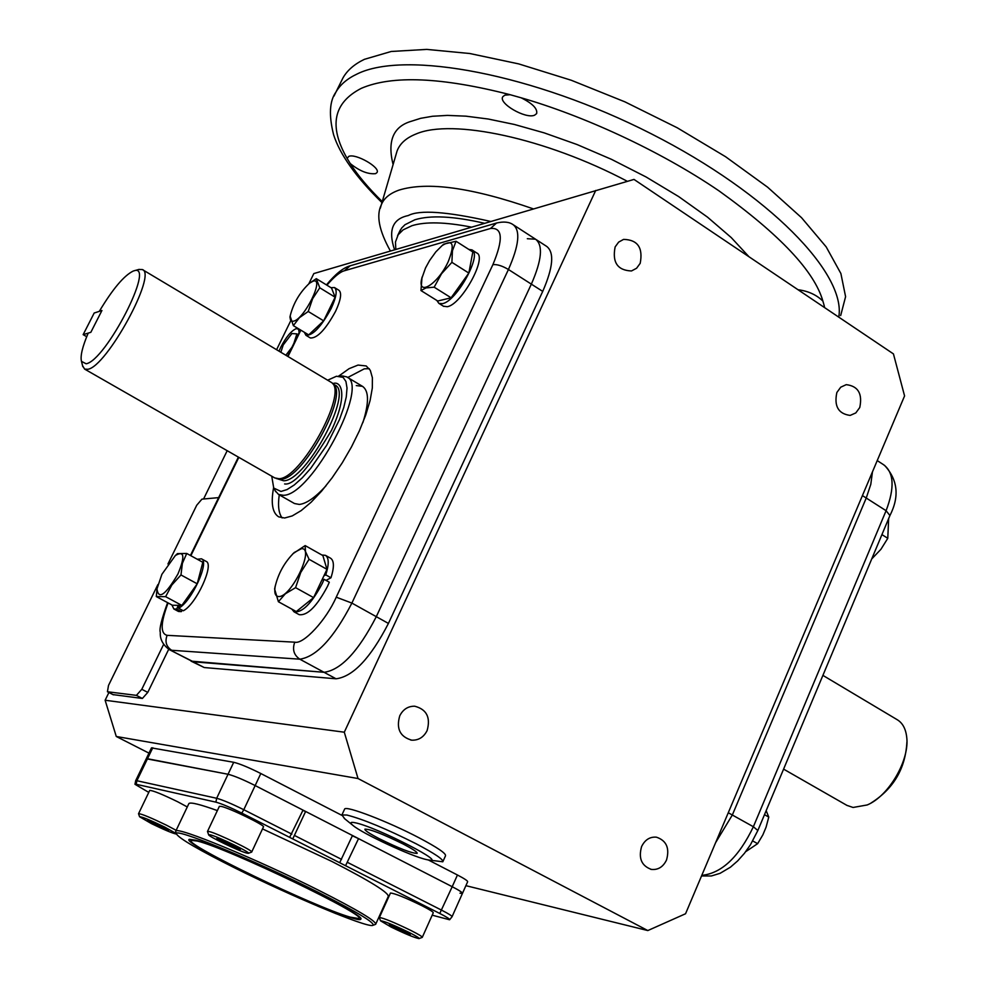 <?xml version="1.0" encoding="UTF-8"?>
<svg xmlns="http://www.w3.org/2000/svg" width="988" height="988" viewBox="0 0 988 988"><rect width="100%" height="100%" fill="white"/><g stroke="black" fill="none" stroke-linecap="round" stroke-linejoin="round"><path stroke-width="1.48" d="M510.117 94.7L521.071 97.775C532.52 103.444 537.707 108.729 536.632 113.62L534.57 115.201C525.653 119.264 498.026 103.209 502.818 96.713L504.769 95.181L510.117 94.7C441.71 77.163 392.088 75.051 361.275 88.352C333.302 102.764 328.584 126.131 347.146 158.438L348.702 156.425C355.445 153.041 380.899 167.639 376.959 172.604L375.588 173.653C368.005 174.407 359.57 171.048 350.283 163.588L347.146 158.438M798.02 289.731C808.184 291.028 816.471 294.819 822.893 301.093L824.288 305.984L823.486 306.86M341.082 81.732L343.058 77.756C347.368 70.234 354.482 64.097 364.399 59.329L391.223 51.475L426.742 49.4L469.782 53.513L518.663 63.887L571.225 80.238L624.972 101.875L677.274 127.798L725.575 156.722L767.59 187.177L801.54 217.693L826.178 246.877L840.887 273.528L845.592 296.672L840.665 315.592M484.441 223.263C453.616 216.174 430.422 215.014 414.874 219.768L404.981 224.721L401.647 228.043L399.238 232.266M395.83 249.384L395.447 242.035L398.176 234.761L403.153 229.834L412.033 225.672C425.606 221.534 445.39 222.016 471.375 227.117M822.905 675.384L897.067 719.622C902.452 722.784 905.663 728.527 906.675 736.85C909.973 759.673 888.817 796.167 867.192 804.961L853.064 807.468L846.914 805.368M871.169 802.923C893.584 788.757 905.502 768.442 906.91 741.988M888.644 518.614L887.78 538.312L880.926 549.303L871.725 558.949M887.78 538.312L881.938 534.607M766.169 810.654L768.775 817.076L766.071 827.191L762.884 834.823L757.635 843.666L745.705 851.668M757.635 843.666L752.72 840.949M768.775 817.076L764.49 814.68M701.529 875.973L711.348 875.973L720.067 873.33L730.428 867.192L737.678 860.894L744.421 853.323L750.485 844.715L757.833 830.525L753.375 826.734L732.33 815.014L715.67 842.554L732.33 815.014L866.241 498.026L732.33 815.014L728.28 812.754M872.453 471.894L870.799 484.342L866.241 498.026L870.799 484.342L872.453 471.894M666.517 860.029C663.133 866.945 658.107 870.07 651.438 869.428C641.558 865.908 638.285 858.288 641.607 846.555C644.942 839.788 649.869 836.651 656.403 837.169C666.455 840.541 669.827 848.161 666.517 860.029M427.112 730.589C423.704 737.233 418.579 740.42 411.749 740.173C400.054 736.85 396.052 728.712 399.757 715.794C403.079 709.322 408.069 706.124 414.701 706.21C426.655 709.335 430.793 717.449 427.112 730.589M640.187 263.339L636.581 268.254L631.48 270.959C617.525 270.391 612.078 262.363 615.141 246.901L618.649 242.109L623.576 239.392C637.668 239.751 643.2 247.729 640.187 263.339M859.758 407.525L855.806 412.922L850.162 415.417C838.367 413.836 833.934 406.192 836.861 392.495L840.739 387.185L846.234 384.653C858.152 386.098 862.648 393.718 859.758 407.525M452.084 916.654L462.433 893.424C462.73 892.646 459.321 890.41 452.208 886.705C459.321 890.41 462.73 892.646 462.433 893.424L460 893.214M462.495 893.288L467.62 881.79C467.929 880.975 464.533 878.703 457.444 874.998L452.208 886.705L255.163 785.559C243.172 779.557 234.131 775.79 228.043 774.259C234.131 775.79 243.172 779.557 255.163 785.559L260.82 773.518C248.853 767.515 239.812 763.773 233.711 762.291L151.497 747.891M233.711 762.291L228.043 774.259L146.261 758.747L147.484 758.735L152.782 747.768M148.966 753.128L116.275 736.48L358.026 778.532L647.819 930.56L685.549 913.752L904.576 395.929L893.436 353.902L634 179.421L313.826 273.577L308.861 283.717M465.891 885.668L647.819 930.56M457.444 874.998L428.236 859.918M341.749 815.285L260.82 773.518M193.413 661.812L324.039 672.297L191.03 661.133L204.232 667.542L169.306 649.622L193.413 661.812M536.299 239.689L546.685 246.407C554.49 252.422 553.169 267.415 542.721 291.398L388.42 623.428L376.292 616.673L531.346 284.136L376.292 616.673C358.298 651.537 340.885 670.074 324.039 672.297L336.056 678.793L204.232 667.542M527.32 238.713L535.533 239.195C543.252 245.135 541.856 260.116 531.346 284.136L542.721 291.398M116.275 736.48L105.123 700.245L108.902 692.514M203.565 499.002L227.191 450.689M276.628 349.629L290.67 320.915M105.123 700.245L344.293 732.207L595.715 190.449M388.42 623.428C370.488 658.218 353.037 676.669 336.056 678.793M168.701 649.277L147.768 692.403L142.383 698.467L113.064 694.613M358.026 778.532L344.293 732.207M163.613 644.411L141.79 689.291L136.406 695.367L107.433 691.748L108.507 685.437L157.87 584.6M167.972 563.975L196.711 505.263L201.923 499.162L218.62 497.619M379.108 838.614C399.115 848.457 411.786 853.373 417.121 853.373C417.541 852.224 412.873 849.1 403.141 843.999C382.887 834.033 370.154 829.08 364.918 829.142C364.572 830.34 369.302 833.489 379.108 838.614M426.421 859.56C411.539 856.435 362.04 833.415 352.852 825.338C349.666 822.658 350.407 821.794 355.087 822.745C376.613 826.845 452.529 866.044 426.742 859.634L426.421 859.56M428.656 859.98L442.809 861.795C443.698 859.609 434.769 853.583 416.01 843.715C386.592 828.944 363.572 819.373 346.936 815.038L341.91 814.952L344.738 818.793M442.982 861.413L445.489 855.843C446.391 853.607 437.486 847.543 418.751 837.651C388.148 821.584 345.998 805.405 344.639 809.036L344.466 809.394M188.708 803.948L188.918 803.516C190.684 802.034 200.169 804.393 217.36 810.592M262.512 828.895L331.943 861.487C370.747 881.42 389.494 893.127 388.198 896.61L375.848 923.904M175.765 831.995L175.79 831.093C176.568 826.129 256.905 859.19 318.704 890.299C357.73 910.034 376.712 921.384 375.638 924.36M235.724 868.403C198.996 850.051 179.248 838.577 176.469 833.971C172.11 826.573 253.694 859.844 317.197 891.781C358.162 912.517 376.613 923.755 372.575 925.484C365.091 927.127 291.67 896.314 235.724 868.403M195.599 840.183C225.894 847.284 368.549 915.641 360.744 919.186C360.398 920.05 357.421 919.63 351.827 917.951C314.727 907.441 177.408 841.06 189.548 839.306L195.599 840.183M151.535 747.805L146.224 758.821M432.201 915.184L449.565 919.754C450.182 919.235 446.922 917.148 439.771 913.468L241.801 813.099C230.29 807.394 221.658 803.75 215.89 802.145L216.668 798.279L228.043 774.259L147.484 758.735L136.887 780.73L135.677 780.693L134.973 784.287L148.78 792.388M289.632 837.355L303.02 810.123L255.163 785.559L243.789 809.715C231.76 803.75 222.72 799.934 216.668 798.279L136.887 780.73L136.159 784.274L134.973 784.287M302.896 810.382L305.601 811.519M339.687 862.722L352.481 835.515L305.625 811.457L292.744 838.923M352.358 835.774L358.545 838.627L345.565 865.698M439.771 913.468L452.208 886.705L358.545 838.627M215.89 802.145L136.159 784.274M336.266 913.777L317.654 906.107M138.555 813.816L138.567 813.643C141.877 813.939 151.226 817.829 166.639 825.276L176.148 830.328M187.275 806.949L177.828 801.836C162.477 794.352 153.103 790.548 149.731 790.4L149.694 790.474M176.482 834.033L176.383 834.07C172.752 833.403 164.416 829.908 151.362 823.584L139.592 816.755C141.877 816.656 150.312 820.126 164.885 827.154L176.358 833.662M147.62 820.188L156.153 823.584L168.479 830.513L159.97 827.104L147.62 820.188M149.966 821.127L149.571 821.954M160.599 825.783L159.97 827.104M207.529 831.612L209.209 831.538C217.422 833.378 254.472 851.31 251.668 852.076L248.42 853.274M251.718 851.977L263.413 826.956C266.328 825.931 229.426 807.949 221.114 806.369L219.348 806.406M210.197 834.786C217.94 836.564 252.533 853.422 248.26 853.323L246.778 853.089C239.392 851.31 208.011 836.231 208.653 834.761L210.197 834.786M233.044 845.098L240.417 849.322L235.91 848.186L216.705 838.627L233.044 845.098M235.91 848.186L236.441 847.049M224.807 841.381L224.115 842.863M379.38 917.753L379.38 917.519C383.554 918.013 394.039 922.31 410.847 930.437C418.677 934.401 422.494 936.71 422.271 937.365L419.171 938.538M422.321 937.254L433.25 912.826C433.51 912.072 429.743 909.701 421.938 905.7C405.204 897.561 394.706 893.337 390.458 893.041L390.408 893.152M408.847 932.326C416.405 936.155 419.789 938.242 418.998 938.6C414.515 937.723 405.166 933.858 390.952 926.966L380.504 920.791C383.48 920.816 392.928 924.657 408.847 932.326M410.255 934.809L400.597 930.931L390.198 925.756L389.371 924.422L409.538 933.524L410.255 934.809M401.276 929.424L400.597 930.931M390.198 925.756L390.581 924.904M350.172 917.123C314.653 907.083 183.064 843.69 191.129 840.331L197.341 841.047C227.82 848.235 370.241 916.753 358.718 918.544L350.172 917.123M161.909 574.287L175.345 555.54C184.361 550.242 185.225 556.417 177.902 574.077C165.453 595.109 158.463 600.049 156.969 588.885L161.909 574.287M175.296 555.589L177.457 553.613L186.732 553.453L182.397 563.308L180.977 574.954L197.217 583.797L181.866 605.422L172.406 605.236L156.302 596.567L157.104 588.008M186.732 553.453L202.824 562.296L197.217 583.797M180.977 574.954L171.85 584.982L165.626 596.666L181.866 605.422M165.626 596.666L156.302 596.567M171.912 604.965L173.851 608.979L176.679 609.077L181.384 611.609L182.039 610.078M173.851 608.979L178.532 611.498L181.384 611.609M179.655 605.385L178.606 608.238C191.363 602.001 209.95 561.616 201.441 558.813L197.267 559.245M176.679 609.077L178.285 605.348M178.606 608.238L183.299 610.769C196.093 604.557 214.643 564.197 206.097 561.369L201.441 558.813M313.06 281.197C325.188 276.776 304.477 319.26 293.51 321.186C290.768 321.755 289.706 319.828 290.311 315.407C293.535 302.908 299.944 292.164 309.54 283.173L313.06 281.197M308.231 311.479L299.389 317.704L293.35 325.645L308.701 334.895L323.644 320.841L308.231 311.479L312.628 298.709L319.779 287.792L335.13 297.203L323.644 320.841M309.096 283.531L316.296 278.665L319.779 287.792M293.35 325.645L290.139 316.185M316.296 278.665L331.511 288.002L335.13 297.203M304.304 332.252L305.959 335.315C312.826 335.648 321.224 326.732 331.128 308.565C336.402 297.104 337.526 290.102 334.475 287.545L330.992 287.681M310.232 337.884L310.393 337.982C317.296 338.341 325.694 329.436 335.599 311.282C340.86 299.833 341.959 292.819 338.896 290.262L334.673 287.656M278.579 596.53C275.331 596.283 274.17 593.072 275.084 586.884C278.147 573.62 284.532 562.172 294.226 552.514L301.377 548.735C315.357 546.944 291.164 597.839 278.579 596.53M292.905 553.737L305.156 545.586L322.866 555.552L326.979 569.335L313.591 597.616L296.289 611.572L278.394 601.729L274.602 589.021L275.269 585.872M305.156 545.586L305.465 551.452L309.071 559.294L326.979 569.335M309.071 559.294L300.735 572.472L295.585 587.65L313.591 597.616M295.585 587.65L285.347 593.788L278.394 601.729M322.286 583.451L324.113 579.314L329.313 582.216L327.497 586.353C316.852 606.373 307.416 615.808 299.191 614.659L294.016 611.819C302.204 612.943 311.628 603.483 322.286 583.451M291.88 609.139L294.016 611.819M324.113 579.314L321.964 579.931M326.04 580.388L330.968 577.782C334.315 567.198 334.179 560.678 330.585 558.22L325.546 555.392M323.879 575.881L325.768 574.868L330.968 577.782M325.768 574.868C329.127 564.284 329.016 557.763 325.447 555.33L321.89 555.009M448.157 261.808C438.079 283.902 417.43 296.956 421.629 278.974L425.519 267.958L429.644 260.449L435.844 251.854L442.229 245.481C453.097 238.874 455.073 244.308 448.157 261.808M442.624 245.11L443.773 244.135L456.036 241.257L452.442 250.73L451.899 262.339L441.513 273.762L434.164 287.187L426.013 287.903L420.95 290.546L422.037 277.146M434.164 287.187L451.108 297.796L437.733 301.019L420.95 290.546M456.036 241.257L472.82 251.965L468.831 273.059L451.108 297.796M451.899 262.339L468.831 273.059M436.844 300.463L438.857 303.365L442.377 303.649C456.678 301.575 482.762 253.904 471.832 249.853L468.88 249.445M443.439 306.218L447.268 306.7C461.618 304.675 487.664 257.041 476.698 252.953L472.178 250.063M279.061 351.086L280.839 347.06C286.137 336.957 291.275 330.807 296.227 328.609L298.561 329.202L299.142 332.511M293.905 343.268L296.894 333.882L291.905 333.561L283.21 344.973L280.888 352.173M285.903 355.161L291.954 347.257M325.916 485.923C315.283 497.507 306.416 503.67 299.315 504.436L294.498 503.534L278.517 494.432L283.247 495.284C311.158 496.223 370.525 385.011 346.665 376.873L342.54 375.959M273.577 487.8C270.749 503.312 272.466 513.007 278.715 516.86L284.63 518.008L292.226 515.921L301.179 510.598L311.109 502.237L321.582 491.147L332.116 477.809L342.256 462.829L351.506 446.872L359.459 430.682L365.745 415.009L370.092 400.548L372.328 387.951L372.39 377.737L370.302 370.315L366.202 365.955L358.051 365.066L349.085 368.672L338.798 376.02M282.136 517.947C278.678 513.352 277.714 505.658 279.258 494.852M347.727 377.502L364.3 368.833L369.265 368.66M513.846 225.141L535.533 239.195C543.252 245.135 541.856 260.116 531.346 284.136L508.437 269.502L351.889 603.088L376.292 616.673C358.298 651.537 340.885 670.074 324.039 672.297L299.821 659.194L171.653 650.277C166.256 646.658 164.749 641.669 167.108 635.333C160.229 633.666 160.562 622.86 168.108 602.915M356.273 385.579L362.448 386.32C369.006 390.692 369.154 402.771 362.892 422.58M86.141 363.782C105.914 360.608 156.104 262.722 133.998 270.811L133.232 271.045C123.982 275.59 112.669 289.039 99.294 311.368L101.937 310.504L90.834 332.314L88.216 333.117C82.399 346.751 80.152 356.162 81.485 361.373L86.141 363.782M138.826 269.465L142.334 269.551C157.561 273.577 106.63 366.919 87.808 369.277L84.622 369.104L82.547 365.634M142.593 269.699L331.845 382.714C347.887 393.273 300.611 479.131 278.9 478.711L274.763 477.92M271.749 476.204L273.725 488.06L280.987 491.456L287.076 489.566L294.276 484.96L302.254 477.834L310.603 468.51L326.744 445.168L339.477 419.591L343.738 407.575L346.282 396.88L347.023 388.025L345.924 381.442L343.095 377.379L336.488 376.243L327.794 380.145M276.294 478.55L280.963 479.217C302.476 479.649 349.221 394.755 333.327 384.27L332.326 383.221M275.158 490.678L278.517 494.432M83.153 334.648L90.834 332.314L101.937 310.504L94.181 313.023L83.153 334.648L86.709 336.698M333.969 96.095L335.969 92.032C340.218 84.647 347.27 78.62 357.15 73.977C405.228 50.104 533.606 73.742 651.45 133.886C769.491 193.821 846.457 273.923 838.775 317.136M521.071 97.775C581.376 115.065 658.91 149.855 719.19 191.005C779.779 234.576 814.347 271.268 822.893 301.093M824.251 306.058L824.597 307.601M627.38 181.323C545.635 138.098 451.985 118.362 416.072 133.973C406.216 137.888 399.893 143.544 397.09 150.954L396.04 154.523M748.978 256.744L731.219 237.552L707.519 217.15L678.657 196.575L646.053 176.963L611.535 159.364L577.041 144.532L544.24 132.886L514.378 124.463L488.196 119.017L465.916 116.164L447.465 115.398L432.522 116.263L420.678 118.313L411.453 121.228C393.31 126.452 387.185 140.901 393.101 164.576M394.545 249.766C388 230.192 392.569 218.793 408.266 215.557C419.517 209.617 446.971 211.568 490.628 221.436M380.306 208.246L381.257 204.973C383.801 198.353 389.717 193.401 399.004 190.116C427.359 181.335 472.128 187.584 533.285 208.851M382.245 201.601C368.376 187.992 357.73 175.321 350.283 163.588M757.907 830.365L889.929 515.538L886.088 510.697L753.375 826.734C738.826 857.09 721.635 873.306 701.789 875.368M877.233 460.593L883.445 464.632C893.979 472.338 894.856 487.702 886.088 510.697L862.425 495.593M107.655 691.822L113.459 694.823M142.383 698.467L136.406 695.367M147.768 692.403L141.79 689.291M241.801 813.099L243.789 809.715L291.868 834.131M341.552 859.362L294.486 835.453M449.688 919.667L452.035 916.778C452.294 916.074 448.848 913.888 441.71 910.22L347.628 862.45M350.246 265.772L344.343 270.774L490.48 228.5L496.544 223.029C503.645 221.349 509.178 221.892 513.105 224.659C520.627 230.476 519.071 245.432 508.437 269.502C502.102 265.772 496.915 264.167 492.876 264.673L336.229 597.172L351.889 603.088C333.759 638.075 316.407 656.773 299.821 659.194C293.831 655.081 292.139 649.4 294.757 642.175L167.108 635.333M326.435 284.89C335.265 274.207 343.071 267.872 349.851 265.896L496.989 222.893M490.48 228.5C502.657 227.265 503.46 239.318 492.876 264.673M336.229 597.172C326.324 620.007 303.415 644.682 294.757 642.175M190.857 555.725L238.824 457.358M288.039 356.433L300.846 330.165M326.917 285.186C334.154 276.764 339.971 271.959 344.343 270.774M332.993 383.924L334.858 385.036C353.963 391.631 306.231 481.131 283.667 480.773L277.628 478.884M284.606 483.947C293.683 485.553 309.33 467.645 331.56 430.237C348.875 392.705 340.564 380.541 332.944 383.591L332.721 383.64M390.396 250.989C379.12 230.772 376.07 215.433 381.257 204.973L396.04 154.548M343.058 77.756L335.969 92.032C329.51 101.023 328.72 115.226 333.574 134.664C339.934 154.585 356.051 177.235 381.961 202.602M400.387 229.895L397.584 235.687M783.583 769.121L847.247 805.566M889.929 515.538C899.636 496.495 897.833 479.76 884.519 465.323M650.684 869.279L651.438 869.428M410.712 740.037L411.749 740.173M107.433 691.748L113.237 694.749M352.852 825.338L344.269 818.422M341.91 814.952L344.639 809.036M188.918 803.516L175.79 831.093M176.469 833.971L175.629 831.6M373.341 925.188L374.921 924.595M146.261 758.747L135.677 780.693M138.567 813.643L149.731 790.4M139.592 816.755L138.53 813.742M207.529 831.377L219.398 806.294M208.653 834.761L207.492 831.513M379.38 917.519L390.458 893.041M380.504 920.791L379.33 917.642M359.348 917.16L358.891 918.173M175.345 555.54L177.457 553.613M156.969 588.885L156.796 589.848M290.311 315.407L289.929 317.234M305.959 335.315L310.393 337.982M275.084 586.884L274.602 589.021M442.229 245.481L443.773 244.135M438.857 303.365L443.736 306.404M296.227 328.609L297.598 328.201M167.614 602.655C161.55 619.241 159.117 629.158 160.303 632.419C159.846 639.113 162.847 644.855 169.306 649.622M190.412 555.478L238.392 457.098M287.607 356.174L300.414 329.906M133.998 270.811L139.209 269.353M338.674 376.02L342.836 375.959M362.892 386.592L347.097 377.132M273.725 488.06L275.726 491.728M274.973 478.044L84.622 369.104M81.485 361.373L82.807 366.659"/></g></svg>
